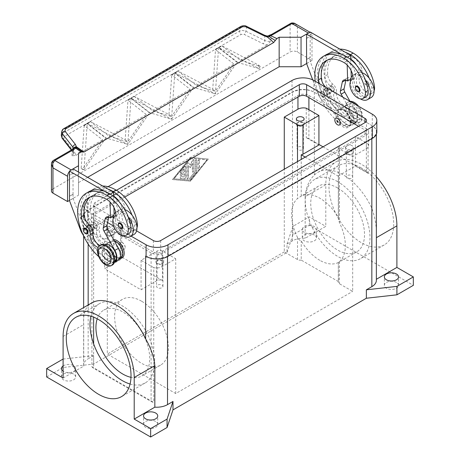 <?xml version="1.0" encoding="UTF-8"?>
<svg xmlns="http://www.w3.org/2000/svg" width="460" height="460" viewBox="0 0 460 460"><rect width="100%" height="100%" fill="white"/><g stroke="black" fill="none" stroke-linecap="round" stroke-linejoin="round"><path stroke-width="0.34" stroke-dasharray="2.3 1.72" d="M396.462 282.44A7.095 4.094 0 0 0 388.729 281.555A7.095 4.094 0 0 0 384.353 285.338A7.095 4.094 0 0 0 386.429 288.236A7.095 4.094 0 0 0 394.162 289.121A7.095 4.094 0 0 0 398.538 285.338A7.095 4.094 0 0 0 396.462 282.44M314.37 235.048A7.095 4.094 0 0 0 306.642 234.157A7.095 4.094 0 0 0 302.26 237.941A7.095 4.094 0 0 0 304.336 240.839A7.095 4.094 0 0 0 312.07 241.724A7.095 4.094 0 0 0 316.451 237.941A7.095 4.094 0 0 0 314.37 235.048M304.336 232.415A7.095 4.094 180 0 1 302.26 229.517A7.095 4.094 180 0 1 306.642 225.733A7.095 4.094 180 0 1 314.37 226.619A7.095 4.094 180 0 1 316.451 229.517A7.095 4.094 180 0 1 312.07 233.3A7.095 4.094 180 0 1 304.336 232.415M73.571 374.072A7.095 4.094 0 0 0 65.837 373.181A7.095 4.094 0 0 0 61.462 376.964A7.095 4.094 0 0 0 63.537 379.862A7.095 4.094 0 0 0 71.271 380.753A7.095 4.094 0 0 0 75.647 376.964A7.095 4.094 0 0 0 73.571 374.072M63.1 365.924A7.095 4.094 180 0 1 73.571 365.642A7.095 4.094 180 0 1 75.647 368.541A7.095 4.094 180 0 1 71.271 372.324A7.095 4.094 180 0 1 63.537 371.438A7.095 4.094 180 0 1 63.1 371.162M155.664 421.463A7.095 4.094 0 0 0 147.93 420.578A7.095 4.094 0 0 0 143.549 424.361A7.095 4.094 0 0 0 145.63 427.259A7.095 4.094 0 0 0 153.358 428.145A7.095 4.094 0 0 0 157.74 424.361A7.095 4.094 0 0 0 155.664 421.463M162.012 260.872A3.174 1.834 0 0 0 158.55 260.475A3.174 1.834 0 0 0 156.595 262.165A3.174 1.834 0 0 0 157.521 263.459A3.174 1.834 0 0 0 160.983 263.856A3.174 1.834 0 0 0 162.938 262.165A3.174 1.834 0 0 0 162.012 260.872M157.521 287.684A3.174 1.834 180 0 1 156.595 286.39A3.174 1.834 180 0 1 158.55 284.694A3.174 1.834 180 0 1 162.012 285.091A3.174 1.834 180 0 1 162.938 286.39A3.174 1.834 180 0 1 160.983 288.081A3.174 1.834 180 0 1 157.521 287.684M157.032 258.48A3.87 2.237 180 0 1 155.9 256.898A3.87 2.237 180 0 1 158.286 254.834A3.87 2.237 180 0 1 162.501 255.317A3.87 2.237 180 0 1 163.639 256.898A3.87 2.237 180 0 1 161.247 258.963A3.87 2.237 180 0 1 157.032 258.48M162.501 260.584A3.87 2.237 0 0 0 158.286 260.101A3.87 2.237 0 0 0 155.9 262.165A3.87 2.237 0 0 0 157.032 263.747A3.87 2.237 0 0 0 161.247 264.23A3.87 2.237 0 0 0 163.639 262.165A3.87 2.237 0 0 0 162.501 260.584M302.479 122.9A3.174 1.834 0 0 0 299.017 122.504A3.174 1.834 0 0 0 297.062 124.194A3.174 1.834 0 0 0 297.988 125.488A3.174 1.834 0 0 0 301.449 125.885A3.174 1.834 0 0 0 303.404 124.194A3.174 1.834 0 0 0 302.479 122.9M297.988 149.713A3.174 1.834 180 0 1 297.062 148.419A3.174 1.834 180 0 1 299.017 146.723A3.174 1.834 180 0 1 302.479 147.125A3.174 1.834 180 0 1 303.404 148.419A3.174 1.834 180 0 1 301.449 150.109A3.174 1.834 180 0 1 297.988 149.713M302.967 122.613A3.87 2.237 0 0 0 298.753 122.13A3.87 2.237 0 0 0 296.361 124.194A3.87 2.237 0 0 0 297.499 125.775A3.87 2.237 0 0 0 301.714 126.258A3.87 2.237 0 0 0 304.1 124.194A3.87 2.237 0 0 0 302.967 122.613M351.733 151.334A3.174 1.834 0 0 0 348.272 150.938A3.174 1.834 0 0 0 346.317 152.628A3.174 1.834 0 0 0 347.242 153.927A3.174 1.834 0 0 0 350.704 154.324A3.174 1.834 0 0 0 352.659 152.628A3.174 1.834 0 0 0 351.733 151.334M347.242 178.152A3.174 1.834 180 0 1 346.317 176.853A3.174 1.834 180 0 1 348.272 175.162A3.174 1.834 180 0 1 351.733 175.559A3.174 1.834 180 0 1 352.659 176.853A3.174 1.834 180 0 1 350.704 178.549A3.174 1.834 180 0 1 347.242 178.152M346.754 148.942A3.87 2.237 180 0 1 345.615 147.367A3.87 2.237 180 0 1 348.007 145.302A3.87 2.237 180 0 1 352.222 145.785A3.87 2.237 180 0 1 353.355 147.367A3.87 2.237 180 0 1 350.968 149.431A3.87 2.237 180 0 1 346.754 148.942M352.222 151.052A3.87 2.237 0 0 0 348.007 150.564A3.87 2.237 0 0 0 345.615 152.628A3.87 2.237 0 0 0 346.754 154.209A3.87 2.237 0 0 0 350.968 154.692A3.87 2.237 0 0 0 353.355 152.628A3.87 2.237 0 0 0 352.222 151.052M112.757 232.432A3.174 1.834 0 0 0 109.296 232.035A3.174 1.834 0 0 0 107.341 233.726A3.174 1.834 0 0 0 108.267 235.025A3.174 1.834 0 0 0 111.728 235.422A3.174 1.834 0 0 0 113.683 233.726A3.174 1.834 0 0 0 112.757 232.432M108.267 259.25A3.174 1.834 180 0 1 107.341 257.951A3.174 1.834 180 0 1 109.296 256.26A3.174 1.834 180 0 1 112.757 256.657A3.174 1.834 180 0 1 113.683 257.951A3.174 1.834 180 0 1 111.728 259.647A3.174 1.834 180 0 1 108.267 259.25M107.778 230.04A3.87 2.237 180 0 1 106.645 228.465A3.87 2.237 180 0 1 109.031 226.4A3.87 2.237 180 0 1 113.246 226.883A3.87 2.237 180 0 1 114.385 228.465A3.87 2.237 180 0 1 111.993 230.523A3.87 2.237 180 0 1 107.778 230.04M113.246 232.15A3.87 2.237 0 0 0 109.031 231.662A3.87 2.237 0 0 0 106.645 233.726A3.87 2.237 0 0 0 107.778 235.307A3.87 2.237 0 0 0 111.993 235.79A3.87 2.237 0 0 0 114.385 233.726A3.87 2.237 0 0 0 113.246 232.15M151.104 252.948L93.639 219.771A7.739 4.468 180 0 1 91.373 216.614A7.739 4.468 180 0 1 93.639 213.452L297.953 95.496A7.739 4.468 180 0 1 308.896 95.496L366.361 128.668A7.739 4.468 180 0 1 368.627 131.83A7.739 4.468 180 0 1 366.361 134.987L162.046 252.948A7.739 4.468 180 0 1 151.104 252.948L151.104 377.068A45.764 26.421 -120 0 0 151.104 342.677A45.764 26.421 -120 0 0 122.371 305.917A45.764 26.421 -120 0 0 99.486 303.652A45.764 26.421 -120 0 0 93.639 309.499A45.764 26.421 -120 0 0 90.942 316.233M141.525 301.179A38.025 21.953 -120 0 0 122.509 299.293A38.025 21.953 -120 0 0 116.685 329.762A38.025 21.953 -120 0 0 141.525 363.273A38.025 21.953 -120 0 0 160.54 365.159A38.025 21.953 -120 0 0 166.365 334.684A38.025 21.953 -120 0 0 141.525 301.179M97.204 318.809A38.025 21.953 60 0 1 103.81 310.086A38.025 21.953 60 0 1 122.826 311.972A38.025 21.953 60 0 1 147.671 345.483A38.025 21.953 60 0 1 141.841 375.952A38.025 21.953 60 0 1 130.985 377.315M361.347 167.946A45.764 26.421 -120 0 0 338.462 165.68A45.764 26.421 -120 0 0 331.447 202.354A45.764 26.421 -120 0 0 361.347 242.684A45.764 26.421 -120 0 0 384.226 244.95A45.764 26.421 -120 0 0 391.241 208.276A45.764 26.421 -120 0 0 361.347 167.946M337.628 181.637A45.764 26.421 -120 0 0 314.749 179.371A45.764 26.421 -120 0 0 307.728 216.045A45.764 26.421 -120 0 0 337.628 256.375A45.764 26.421 -120 0 0 360.513 258.641A45.764 26.421 -120 0 0 367.528 221.967A45.764 26.421 -120 0 0 337.628 181.637M337.628 187.956A38.025 21.953 -120 0 0 318.619 186.07A38.025 21.953 -120 0 0 312.788 216.545A38.025 21.953 -120 0 0 337.628 250.056A38.025 21.953 -120 0 0 356.644 251.936A38.025 21.953 -120 0 0 362.474 221.467A38.025 21.953 -120 0 0 337.628 187.956M319.844 260.325A38.025 21.953 60 0 1 301.237 240.942C299.586 240.356 298.344 239.165 297.499 237.377A38.025 21.953 60 0 1 297.499 198.53L301.237 196.115A38.025 21.953 60 0 1 319.844 198.225A38.025 21.953 60 0 1 338.451 217.603L338.318 218.678L339.451 222.755A38.025 21.953 60 0 1 339.451 261.596L338.451 262.43A38.025 21.953 60 0 1 319.844 260.325M109.601 245.841A9.027 5.215 60 0 1 115.983 242.155A9.027 5.215 60 0 1 122.371 253.213A9.027 5.215 60 0 1 115.983 256.898A9.027 5.215 60 0 1 109.601 245.841L109.601 244.789A10.321 5.957 60 0 1 113.597 239.579M350.399 122.613A10.321 5.957 -120 0 0 343.103 109.974A10.321 5.957 -120 0 0 335.806 114.189A10.321 5.957 -120 0 0 343.103 126.828A10.321 5.957 -120 0 0 350.399 122.613L350.399 121.561A9.027 5.215 -120 0 0 344.017 110.503A9.027 5.215 -120 0 0 337.628 114.189A9.027 5.215 -120 0 0 344.017 125.246A9.027 5.215 -120 0 0 350.399 121.561M100.786 244.898A11.609 6.704 -120 0 0 98.382 250.211A11.609 6.704 -120 0 0 103.448 261.895A11.609 6.704 -120 0 0 112.395 265.006M125.2 247.365A3.87 2.237 -120 0 0 123.51 243.472A3.87 2.237 -120 0 0 120.526 242.437A3.87 2.237 -120 0 0 119.726 244.208A3.87 2.237 -120 0 0 121.417 248.101A3.87 2.237 -120 0 0 124.395 249.136A3.87 2.237 -120 0 0 125.2 247.365M125.108 247.422A3.87 2.237 -120 0 0 123.418 243.524A3.87 2.237 -120 0 0 120.434 242.489A3.87 2.237 -120 0 0 119.634 244.26A3.87 2.237 -120 0 0 121.325 248.153A3.87 2.237 -120 0 0 124.303 249.193A3.87 2.237 -120 0 0 125.108 247.422M122.768 246.065A0.558 0.322 60 0 1 121.975 245.611A0.558 0.322 60 0 1 122.768 246.065M121.911 245.473A0.776 0.448 -120 0 0 122.463 246.416A0.776 0.448 -120 0 0 123.01 246.106A0.776 0.448 -120 0 0 122.463 245.157A0.776 0.448 -120 0 0 121.911 245.473M111.423 257.427A6.452 3.726 -120 0 0 108.612 250.936A6.452 3.726 -120 0 0 103.638 249.205A6.452 3.726 -120 0 0 102.304 252.16A6.452 3.726 -120 0 0 105.121 258.652A6.452 3.726 -120 0 0 110.09 260.377A6.452 3.726 -120 0 0 111.423 257.427M102.028 252.316A6.452 3.726 60 0 1 103.368 249.366A6.452 3.726 60 0 1 108.336 251.091A6.452 3.726 60 0 1 111.153 257.583A6.452 3.726 60 0 1 109.813 260.538A6.452 3.726 60 0 1 104.845 258.808A6.452 3.726 60 0 1 102.028 252.316M115.661 212.313A14.191 8.194 60 0 1 116.19 211.962A14.191 8.194 60 0 1 118.49 211.301A6.452 3.726 60 0 1 117.432 214.998A10.965 6.331 -120 0 0 115.609 221.087A10.965 6.331 -120 0 0 120.83 231.328A10.965 6.331 -120 0 0 128.766 233.743M98.831 256.749A41.279 23.834 -120 0 0 106.864 262.689A9.677 5.583 -120 0 0 111.699 263.172A9.677 5.583 -120 0 0 112.228 262.792A9.677 5.583 -120 0 0 111.412 251.516A9.677 5.583 -120 0 0 102.028 246.416A9.677 5.583 -120 0 0 101.499 246.79A9.027 5.215 60 0 1 101.01 247.146A9.027 5.215 60 0 1 98.129 247.394M114.419 262.321A10.321 5.957 60 0 1 106.996 259.584L106.674 259.256A41.279 23.834 -120 0 0 109.601 261.113A9.677 5.583 -120 0 0 114.436 261.59A9.677 5.583 -120 0 0 114.638 261.464M119.318 201.986A12.897 7.446 60 0 1 122.026 208.552A6.452 3.726 60 0 1 122.141 209.196A6.452 3.726 60 0 1 121.078 212.888A10.965 6.331 -120 0 0 119.255 218.983A10.965 6.331 -120 0 0 124.482 229.224A10.965 6.331 -120 0 0 132.411 231.639A10.965 6.331 -120 0 0 134.607 225.302A30.509 17.618 -120 0 0 132.043 215.125M114.344 240.908A9.677 5.583 -120 0 0 111.147 241.149A9.677 5.583 -120 0 0 110.624 241.529A9.027 5.215 60 0 1 110.13 241.88A9.027 5.215 60 0 1 102.689 238.924A9.027 5.215 60 0 1 99.32 229.195A6.452 3.726 -120 0 0 95.686 221.053A9.027 5.215 60 0 1 90.534 211.439A36.116 20.855 60 0 1 97.928 192.441A36.116 20.855 60 0 1 115.983 194.229A12.897 7.446 60 0 1 124.763 206.971A6.452 3.726 60 0 1 123.815 211.312A10.965 6.331 -120 0 0 121.992 217.402A10.965 6.331 -120 0 0 127.219 227.642A10.965 6.331 -120 0 0 135.148 230.058A10.965 6.331 -120 0 0 136.965 227.803M108.111 189.158A41.279 23.834 -120 0 0 92.609 189.554A41.279 23.834 -120 0 0 96.071 242.633A41.279 23.834 -120 0 0 110.325 257.146A41.279 23.834 -120 0 0 113.246 259.003A9.677 5.583 -120 0 0 118.088 259.486A9.677 5.583 -120 0 0 118.611 259.106A9.677 5.583 -120 0 0 117.8 247.831A9.677 5.583 -120 0 0 108.41 242.725A9.677 5.583 -120 0 0 107.887 243.104A9.027 5.215 60 0 1 107.393 243.461A9.027 5.215 60 0 1 99.952 240.499A9.027 5.215 60 0 1 96.583 230.776A6.452 3.726 -120 0 0 92.949 222.628A9.027 5.215 60 0 1 87.797 213.014A36.116 20.855 60 0 1 95.191 194.022A36.116 20.855 60 0 1 113.246 195.81A12.897 7.446 60 0 1 113.574 196.006M102.712 186.041A41.279 23.834 -120 0 0 95.346 187.973A41.279 23.834 -120 0 0 89.021 221.053A41.279 23.834 -120 0 0 115.983 257.427A9.677 5.583 -120 0 0 120.825 257.905M134.027 234.427A14.191 8.194 -120 0 1 123.09 230.627A14.191 8.194 -120 0 1 116.897 216.349A14.191 8.194 -120 0 1 119.836 209.852A14.191 8.194 -120 0 1 122.141 209.196A14.191 8.194 60 0 1 124.712 209.564M128.392 217.229A14.191 8.194 -120 0 0 118.49 211.301A6.452 3.726 60 0 0 118.381 210.657A12.897 7.446 60 0 0 109.923 198.111L110.038 201.992M131.945 221.881A3.226 1.863 -120 0 0 129.668 217.931A3.226 1.863 -120 0 0 128.052 217.77A3.226 1.863 -120 0 0 127.558 220.351A3.226 1.863 -120 0 0 129.668 223.198A3.226 1.863 -120 0 0 131.278 223.353A3.226 1.863 -120 0 0 131.945 221.881M122.159 228.62A3.226 1.863 60 0 1 120.549 228.459A3.226 1.863 60 0 1 118.438 225.618A3.226 1.863 60 0 1 118.933 223.037M97.106 227.039A3.226 1.863 -120 0 0 94.823 223.088A3.226 1.863 -120 0 0 93.213 222.933A3.226 1.863 -120 0 0 92.719 225.515A3.226 1.863 -120 0 0 94.823 228.355A3.226 1.863 -120 0 0 96.439 228.516A3.226 1.863 -120 0 0 97.106 227.039M87.314 233.783A3.226 1.863 60 0 1 85.704 233.623A3.226 1.863 60 0 1 83.593 230.782A3.226 1.863 60 0 1 84.088 228.194M350.072 101.361A11.609 6.704 -120 0 0 348.519 101.867A11.609 6.704 -120 0 0 346.11 107.186A11.609 6.704 -120 0 0 351.181 118.87A11.609 6.704 -120 0 0 360.128 121.98A11.609 6.704 -120 0 0 362.532 116.662A11.609 6.704 -120 0 0 358.57 106.266M349.031 107.605A9.027 5.215 -120 0 0 355.419 118.663A9.027 5.215 -120 0 0 361.801 114.977A9.027 5.215 -120 0 0 355.419 103.92A9.027 5.215 -120 0 0 349.031 107.605M351.308 102.074A11.609 6.704 -120 0 0 347.605 102.396A11.609 6.704 -120 0 0 345.201 107.709A11.609 6.704 -120 0 0 350.267 119.393A11.609 6.704 -120 0 0 359.214 122.504A11.609 6.704 -120 0 0 361.617 117.191A11.609 6.704 -120 0 0 355.511 104.501M339.52 124.936A3.87 2.237 60 0 1 336.553 123.843A3.87 2.237 60 0 1 334.891 119.979A3.87 2.237 60 0 1 335.65 118.237M357.696 115.241A6.452 3.726 60 0 1 356.362 118.191A6.452 3.726 60 0 1 351.388 116.466A6.452 3.726 60 0 1 348.577 109.974A6.452 3.726 60 0 1 349.91 107.025A6.452 3.726 60 0 1 354.878 108.75A6.452 3.726 60 0 1 357.696 115.241M348.847 109.819A6.452 3.726 -120 0 0 351.664 116.305A6.452 3.726 -120 0 0 356.632 118.036A6.452 3.726 -120 0 0 357.972 115.086A6.452 3.726 -120 0 0 355.154 108.594A6.452 3.726 -120 0 0 350.186 106.864A6.452 3.726 -120 0 0 348.847 109.819M339.865 49.122A41.279 23.834 -120 0 0 332.499 51.054A41.279 23.834 -120 0 0 326.169 84.134A41.279 23.834 -120 0 0 353.136 120.508A9.677 5.583 -120 0 0 357.972 120.986A9.677 5.583 -120 0 0 358.501 120.606A9.677 5.583 -120 0 0 357.684 109.336A9.677 5.583 -120 0 0 348.3 104.23A9.677 5.583 -120 0 0 347.772 104.61A9.027 5.215 60 0 1 347.283 104.96A9.027 5.215 60 0 1 339.836 102.005A9.027 5.215 60 0 1 336.473 92.282A6.452 3.726 -120 0 0 332.839 84.134A9.027 5.215 60 0 1 327.681 74.52A36.116 20.855 60 0 1 335.075 55.528A36.116 20.855 60 0 1 353.136 57.316A12.897 7.446 60 0 1 361.916 70.052A6.452 3.726 60 0 1 360.968 74.393A10.965 6.331 -120 0 0 359.145 80.488A10.965 6.331 -120 0 0 364.366 90.723A10.965 6.331 -120 0 0 372.301 93.138A10.965 6.331 -120 0 0 374.112 90.884M371.174 97.514A14.191 8.194 60 0 1 360.243 93.713A14.191 8.194 60 0 1 354.05 79.43A14.191 8.194 60 0 1 356.989 72.939A14.191 8.194 60 0 1 359.289 72.277A6.452 3.726 60 0 1 358.231 75.975A10.965 6.331 -120 0 0 356.408 82.064A10.965 6.331 -120 0 0 361.635 92.305A10.965 6.331 -120 0 0 369.564 94.72A10.965 6.331 -120 0 0 371.755 88.383A30.509 17.618 -120 0 0 369.19 78.206M349.985 101.309L355.655 111.372A10.321 5.957 60 0 1 355.563 123.125A10.321 5.957 60 0 1 347.794 120.554L347.472 120.227A41.279 23.834 -120 0 0 350.399 122.09A9.677 5.583 -120 0 0 355.235 122.567A9.677 5.583 -120 0 0 355.764 122.187A9.677 5.583 -120 0 0 354.947 110.917A9.677 5.583 -120 0 0 345.563 105.811A9.677 5.583 -120 0 0 345.034 106.191A9.027 5.215 60 0 1 344.546 106.542A9.027 5.215 60 0 1 337.099 103.586A9.027 5.215 60 0 1 333.736 93.857A6.452 3.726 -120 0 0 330.102 85.715A9.027 5.215 60 0 1 324.944 76.101A36.116 20.855 60 0 1 332.339 57.103A36.116 20.855 60 0 1 350.399 58.891A12.897 7.446 60 0 1 350.721 59.087M365.545 80.31A14.191 8.194 -120 0 0 355.643 74.388A6.452 3.726 60 0 1 354.579 78.079A10.965 6.331 -120 0 0 352.757 84.174A10.965 6.331 -120 0 0 357.983 94.409A10.965 6.331 -120 0 0 365.913 96.824M312.691 79.85L317.601 92.966A12.897 7.446 -120 0 0 322.334 100.452L343.827 122.337A41.279 23.834 -120 0 0 346.754 124.194A9.677 5.583 -120 0 0 351.589 124.671A9.677 5.583 -120 0 0 352.113 124.292A9.677 5.583 -120 0 0 351.302 113.022A9.677 5.583 -120 0 0 341.912 107.916A9.677 5.583 -120 0 0 341.389 108.295A9.027 5.215 60 0 1 340.894 108.646A9.027 5.215 60 0 1 333.454 105.691A9.027 5.215 60 0 1 330.084 95.968A6.452 3.726 -120 0 0 326.45 87.82A9.027 5.215 60 0 1 326.082 87.509M315.261 81.265A41.279 23.834 -120 0 0 344.017 125.775A9.677 5.583 -120 0 0 348.853 126.253A9.677 5.583 -120 0 0 349.376 125.873A9.677 5.583 -120 0 0 348.565 114.603A9.677 5.583 -120 0 0 339.175 109.497A9.677 5.583 -120 0 0 338.652 109.877A9.027 5.215 60 0 1 338.157 110.227A9.027 5.215 60 0 1 330.717 107.272A9.027 5.215 60 0 1 327.347 97.543A6.452 3.726 -120 0 0 323.714 89.401A9.027 5.215 60 0 1 319.55 83.737M350.399 81.673A14.191 8.194 -120 0 0 360.318 98.848M359.306 91.701A3.226 1.863 60 0 1 357.696 91.546A3.226 1.863 60 0 1 355.591 88.699A3.226 1.863 60 0 1 356.086 86.118M366.815 81.012A3.226 1.863 -120 0 0 365.205 80.851A3.226 1.863 -120 0 0 364.711 83.438A3.226 1.863 -120 0 0 366.815 86.279A3.226 1.863 -120 0 0 368.431 86.44A3.226 1.863 -120 0 0 369.098 84.962A3.226 1.863 -120 0 0 366.815 81.012M322.851 96.703A3.226 1.863 60 0 1 320.747 93.863A3.226 1.863 60 0 1 321.241 91.281A3.226 1.863 60 0 1 322.851 91.436A3.226 1.863 60 0 1 325.134 95.387A3.226 1.863 60 0 1 324.467 96.864A3.226 1.863 60 0 1 322.851 96.703M331.976 86.175A3.226 1.863 -120 0 0 330.36 86.014A3.226 1.863 -120 0 0 329.866 88.596A3.226 1.863 -120 0 0 331.976 91.436A3.226 1.863 -120 0 0 333.586 91.597A3.226 1.863 -120 0 0 334.253 90.12A3.226 1.863 -120 0 0 331.976 86.175M267.162 36.07L266.972 37.133L268.042 37.133L269.393 36.265A2.582 0.828 76.2 0 1 269.79 35.133M266.972 37.133L246.652 27.347L243.426 26.559L240.459 27.209L63.261 129.513A2.582 1.489 60 0 1 63.721 128.708M61.266 135.395L62.796 133.199L239.654 31.09L242.621 30.44L245.847 31.228L264.787 40.583L268.042 41.555L271.015 40.934L267.243 44.884L263.183 43.763L244.237 34.408L241.138 34.385L64.279 136.493L63.848 138.558L74.784 152.536A2.582 1.547 -38 0 1 73.341 152.467A2.582 1.547 -38 0 1 73.077 152.237A2.582 1.547 -38 0 1 73.071 152.231A2.582 1.547 -38 0 1 72.87 151.386L71.668 149.856M73.508 148.54L73.514 149.442L73.146 149.569A5.158 2.978 180 0 1 72.047 150.506L52.957 161.529L51.451 164.117M53.492 160.35A2.582 1.489 60 0 0 52.957 161.529L52.957 188.91A5.158 2.978 0 0 0 51.445 191.021M264.661 35.294A2.582 0.788 -63.7 0 1 264.787 36.305L264.787 40.583A2.582 0.788 -63.7 0 1 264.172 42.291A2.582 0.788 -63.7 0 1 263.183 43.763M61.772 131.434L63.261 129.513L62.796 133.199A2.582 1.489 -120 0 0 63.1 134.947A2.582 1.489 -120 0 0 64.279 136.493M240.965 26.375A2.582 1.489 -120 0 0 240.459 27.209L239.654 31.09A2.582 1.489 -120 0 0 239.959 32.838A2.582 1.489 -120 0 0 241.138 34.385M74.784 152.536L75.82 155.399L72.047 155.808L73.514 153.864L72.87 151.386L72.87 149.143M309.954 32.217L310.931 32.781A5.158 2.978 -60 0 1 312.001 35.144L293.756 24.357L290.111 24.61L271.015 35.633A5.158 2.978 180 0 1 269.393 36.265L268.703 35.702M309.16 32.677A5.158 2.978 -60 0 1 310.931 32.781M306.619 63.526L312.001 60.421L297.407 51.997A5.158 2.978 0 0 0 293.756 51.123A5.158 2.978 0 0 0 290.111 51.997L290.111 24.61A2.582 1.489 -120 0 1 290.645 23.431M185.719 166.623L185.719 177.554A0.966 0.558 -60 0 1 184.69 178.831L180.584 178.468A0.966 0.558 -60 0 1 180.446 178.422A0.966 0.558 -60 0 1 180.383 177.416A0.966 0.558 -60 0 1 181.269 176.703L184.351 176.979L184.351 173.667L180.929 175.645A0.966 0.558 -60 0 1 180.446 175.691A0.966 0.558 -60 0 1 180.297 174.915A0.966 0.558 -60 0 1 180.929 174.064L184.351 172.086L184.351 168.78L181.269 172.609A0.966 0.558 -60 0 1 180.446 172.96A0.966 0.558 -60 0 1 180.584 171.632L184.69 166.531A0.966 0.558 -60 0 1 185.518 166.181A0.966 0.558 -60 0 1 185.719 166.623L185.535 166.514A0.966 0.558 120 0 0 185.334 166.071A0.966 0.558 120 0 0 184.506 166.422L180.406 171.528A0.966 0.558 120 0 0 180.262 172.851A0.966 0.558 120 0 0 181.085 172.5L184.167 168.676L184.167 171.982L180.745 173.96A0.966 0.558 120 0 0 180.113 174.811A0.966 0.558 120 0 0 180.262 175.588A0.966 0.558 120 0 0 180.745 175.536L184.167 173.564L184.167 176.87L181.085 176.6A0.966 0.558 120 0 0 180.205 177.313A0.966 0.558 120 0 0 180.262 178.319A0.966 0.558 120 0 0 180.406 178.365L184.506 178.727A0.966 0.558 120 0 0 185.535 177.451L185.535 166.514M199.352 160.454A0.966 0.558 120 0 0 199.151 160.011A0.966 0.558 120 0 0 198.409 160.27A0.966 0.558 120 0 0 197.984 161.242L197.984 168.348A0.966 0.558 120 0 0 198.185 168.791A0.966 0.558 120 0 0 198.933 168.532A0.966 0.558 120 0 0 199.352 167.561L199.352 160.454L199.536 167.664A0.966 0.558 -60 0 1 199.111 168.636A0.966 0.558 -60 0 1 198.369 168.895A0.966 0.558 -60 0 1 198.168 168.452L198.168 161.345A0.966 0.558 -60 0 1 198.588 160.373A0.966 0.558 -60 0 1 199.335 160.114A0.966 0.558 -60 0 1 199.536 160.557M206.925 159.844L190.503 180.262L174.087 178.802L190.503 158.389L206.925 159.844L190.503 180.262M190.325 180.153L174.087 178.802M173.903 178.698L190.503 158.389M190.325 158.28L206.741 159.741M208.294 159.056L190.503 181.171L172.718 179.595L190.503 157.475L208.294 159.056L190.325 157.372L172.534 179.486L190.325 181.067L208.11 158.947M196.799 160.316L196.799 171.068A0.966 0.558 -60 0 1 196.454 171.948L190.848 178.923A0.966 0.558 -60 0 1 190.02 179.273A0.966 0.558 -60 0 1 190.164 177.951L195.431 171.402L195.431 161.103A0.966 0.558 -60 0 1 195.851 160.132A0.966 0.558 -60 0 1 196.598 159.873A0.966 0.558 -60 0 1 196.799 160.316L196.615 160.206A0.966 0.558 120 0 0 196.414 159.764A0.966 0.558 120 0 0 195.672 160.028A0.966 0.558 120 0 0 195.247 161L195.247 171.292L189.98 177.847A0.966 0.558 120 0 0 189.842 179.17A0.966 0.558 120 0 0 190.664 178.819L196.276 171.844A0.966 0.558 120 0 0 196.615 170.959L196.615 160.206M190.503 167.745L188.45 165.657L188.45 177.802A0.966 0.558 -60 0 1 188.031 178.773A0.966 0.558 -60 0 1 187.283 179.032A0.966 0.558 -60 0 1 187.082 178.589L187.082 164.007A0.966 0.558 -60 0 1 187.507 163.036A0.966 0.558 -60 0 1 188.255 162.777A0.966 0.558 -60 0 1 188.324 162.828L190.503 165.048L192.688 160.31A0.966 0.558 -60 0 1 193.723 159.614A0.966 0.558 -60 0 1 193.924 160.057L193.924 170.901A0.966 0.558 -60 0 1 193.505 171.873A0.966 0.558 -60 0 1 192.757 172.138A0.966 0.558 -60 0 1 192.556 171.695L192.556 163.288L190.325 167.641L192.378 163.179L192.378 171.586A0.966 0.558 120 0 0 192.573 172.028A0.966 0.558 120 0 0 193.321 171.77A0.966 0.558 120 0 0 193.74 170.798L193.74 159.953A0.966 0.558 120 0 0 193.545 159.511A0.966 0.558 120 0 0 192.504 160.206L190.325 164.945L188.14 162.725A0.966 0.558 120 0 0 188.071 162.673A0.966 0.558 120 0 0 187.323 162.932A0.966 0.558 120 0 0 186.904 163.904L186.904 178.486A0.966 0.558 120 0 0 187.105 178.928A0.966 0.558 120 0 0 187.847 178.67A0.966 0.558 120 0 0 188.272 177.692L188.272 165.554L190.325 167.641M46.667 376.964L63.083 367.488L93.639 364.067L287.005 252.425L287.005 244.001L292.479 240.839A15.479 8.935 180 0 1 305.164 238.28L325.789 226.366L325.789 184.788L305.164 196.696L305.164 238.28M93.639 364.067L93.639 355.637L88.165 358.8L88.165 210.295L292.479 92.334A15.479 8.935 180 0 1 314.37 92.334L371.835 125.511A15.479 8.935 180 0 1 376.366 131.83A15.479 8.935 180 0 1 371.835 138.149L167.52 256.111A15.479 8.935 180 0 1 145.694 256.145M294.935 23.552L297.407 26.72L297.407 51.997M73.543 148.804L73.514 149.442L73.543 148.804A2.582 1.886 -6.4 0 1 73.6 148.43M73.445 148.62A2.582 1.938 -143.5 0 0 73.146 149.569A2.582 2.444 97.1 0 1 75.837 147.597C73.824 148.327 73.059 148.821 73.56 149.097L73.56 153.375L71.352 150.035M82.397 151.903L79.051 149.483M87.618 177.33L78.499 182.591L78.499 153.105M127.753 144.498L131.008 98.463L130.732 98.245L127.69 99.998L127.972 100.217L125.166 139.828L90.332 121.566L87.291 123.32L127.753 144.498L149.471 112.878L130.732 98.239L127.69 99.998L146.435 114.632L127.753 141.847L109.072 136.2L90.327 121.566L87.291 123.32L106.03 137.96L127.84 144.388M87.567 123.539L90.609 121.785M127.972 100.217L131.008 98.463M131.353 98.262L171.511 119.232L174.794 73.186L174.512 72.968L171.471 74.721L171.752 74.94L168.946 114.551L134.113 96.29L131.071 98.043L131.353 98.262L134.389 96.508M171.752 74.94L174.794 73.186M215.314 93.943L218.575 47.909L218.293 47.69L215.251 49.444L215.533 49.663L212.727 89.274L177.893 71.012L174.852 72.766L215.314 93.943L237.038 62.324L259.147 68.58L258.537 65.05L221.674 45.736L218.632 47.489L218.914 47.708L259.095 68.666M175.133 72.985L178.175 71.231M215.533 49.663L218.575 47.909M218.914 47.708L221.956 45.954M84.186 125.494L81.155 168.326L83.973 169.774L87.227 123.74L86.951 123.521L83.91 125.275L84.186 125.494L87.227 123.74M81.155 168.326L82.449 169.337L83.973 169.774M84.059 169.665L105.691 138.155L86.951 123.516L83.91 125.275L102.649 139.909L82.449 169.337M125.166 139.828L127.753 141.847M259.147 68.58L260.193 66.343L240.413 60.369L221.674 45.736L218.632 47.489L237.377 62.129M168.946 114.551L171.534 116.57L152.852 110.923L134.113 96.29L131.071 98.043L149.81 112.683L171.442 119.215M171.626 119.111L193.252 87.601L174.512 72.962L171.471 74.721L190.216 89.355L171.534 116.57M212.727 89.274L215.314 91.293L196.633 85.646L177.893 71.012L174.852 72.766L193.591 87.406L215.406 93.834M237.038 62.324L218.293 47.685L215.251 49.444L233.996 64.078L215.314 91.293M109.072 136.2L146.435 114.632M52.957 188.91L290.111 51.997M75.82 155.399L102.649 139.909M105.691 138.155L106.03 137.96M149.471 112.878L149.81 112.683M193.252 87.601L193.591 87.406M240.413 60.369L267.243 44.884M152.852 110.923L190.216 89.355M196.633 85.646L233.996 64.078M258.537 65.05L260.193 66.343M78.499 182.591L78.499 195.23L69.466 200.445M69.466 171.459A5.158 2.978 -60 0 1 70.391 170.528M78.499 195.23L78.499 172.063M69.374 196.288L73.025 194.177L73.025 173.115L69.466 175.168M73.117 168.952L73.025 173.115M73.025 194.177L73.117 198.444L84.099 227.78A12.897 7.446 -120 0 0 88.832 235.261L110.647 257.473A10.321 5.957 -120 0 0 118.41 260.044M73.117 173.167L69.466 175.271M306.619 38.249L310.264 36.248L310.264 32.039M306.619 38.358L310.264 36.248M347.191 65.073L346.961 57.437L341.613 54.349M326.111 54.746A41.279 23.834 -120 0 0 329.573 107.824A41.279 23.834 -120 0 0 343.827 122.337L344.149 122.665A10.321 5.957 -120 0 0 351.911 125.229A10.321 5.957 -120 0 0 352.003 113.482L342.821 97.175M327.376 60.093A36.116 20.855 60 0 1 328.693 59.213A36.116 20.855 60 0 1 346.754 61.002A12.897 7.446 60 0 1 347.076 61.191A12.897 7.446 60 0 1 355.528 73.744A6.452 3.726 60 0 1 355.643 74.388A14.191 8.194 -120 0 0 353.337 75.043A14.191 8.194 -120 0 0 352.808 75.4M350.733 59.518L351.06 70.495M351.267 77.332L351.313 78.907L350.399 78.378A6.452 3.726 -120 0 0 347.173 78.056A6.452 3.726 -120 0 0 345.943 79.954L345.914 80.092M310.172 36.196L310.172 57.264L306.527 59.369M345.259 52.239A41.279 23.834 -120 0 0 329.762 52.636A41.279 23.834 -120 0 0 333.224 105.719L325.985 98.348A12.897 7.446 60 0 1 321.252 90.861L310.264 61.525L310.172 57.264M347.472 120.227L333.224 105.719A41.279 23.834 -120 0 0 347.472 120.227M306.619 63.635L310.264 61.525M306.619 59.42L310.264 57.316M346.961 57.437L347.409 57.178M350.606 79.31L351.313 78.907M356.471 65.067A12.897 7.446 60 0 1 359.179 71.633A6.452 3.726 60 0 1 359.289 72.277A14.191 8.194 60 0 1 361.865 72.645M318.929 144.998L306.256 137.678A7.739 4.468 180 0 1 308.896 138.678L318.929 144.469M323.035 146.838L366.361 171.85A7.739 4.468 180 0 1 368.092 173.38L355.419 166.06L339.451 175.277A3.87 2.237 0 0 0 338.451 176.278L338.451 217.603M88.964 191.659A41.279 23.834 -120 0 0 92.425 244.743L85.186 237.371A12.897 7.446 60 0 1 83.139 234.916M90.223 197.006A36.116 20.855 60 0 1 91.54 196.127A36.116 20.855 60 0 1 109.601 197.915A12.897 7.446 60 0 1 109.923 198.111L109.813 194.356L104.46 191.262M104.972 244.726A9.677 5.583 -120 0 0 104.765 244.835A9.677 5.583 -120 0 0 104.236 245.214A9.027 5.215 60 0 1 103.747 245.565A9.027 5.215 60 0 1 99.843 245.439M92.425 244.743L106.674 259.256A41.279 23.834 -120 0 1 92.425 244.743M73.117 198.444L69.466 200.548M73.117 194.229L69.466 196.339M110.256 194.097L109.813 194.356M108.761 217.011L108.79 216.873A6.452 3.726 60 0 1 110.026 214.975A6.452 3.726 60 0 1 113.246 215.297L114.16 215.82L113.459 216.229M114.16 215.82L114.114 214.251M113.913 207.414L113.585 196.431M123.165 235.767A14.191 8.194 60 0 1 113.252 218.586M119.939 258.416A10.321 5.957 60 0 1 116.897 257.427A10.321 5.957 60 0 1 109.601 244.789M356.644 251.936L338.318 262.516L338.451 281.601L301.237 260.113L301.237 240.942M93.639 219.771L93.639 317.164M130.082 384.031A45.764 26.421 -120 0 0 145.251 382.921A45.764 26.421 -120 0 0 151.104 377.068L151.104 401.453A7.739 4.468 0 0 0 153.743 402.454L91.908 366.752L91.908 231.938L104.581 239.257L104.581 268.749L120.549 259.532A3.87 2.237 0 0 0 121.681 257.951A3.87 2.237 0 0 0 120.549 256.375L162.501 280.594A3.87 2.237 0 0 0 157.032 280.594L141.07 289.811L104.581 268.749M301.237 260.113A3.87 2.237 180 0 1 297.499 259.532L284.268 251.896L284.268 169.217M301.237 196.115L301.237 159.424M338.451 176.278L305.25 157.107M368.092 173.38L368.092 143.888L355.419 136.568L339.451 145.785A3.87 2.237 0 0 0 338.318 147.367A3.87 2.237 0 0 0 339.451 148.942L352.682 156.578L352.682 291.393L339.451 283.757A3.87 2.237 180 0 1 338.318 282.175A3.87 2.237 180 0 1 338.451 281.601M91.908 366.752A7.739 4.468 0 0 0 93.639 368.276L151.104 401.453M376.366 279.277L376.268 237.751C376.93 228.401 375.452 218.569 371.835 208.253A50.284 29.032 -120 0 0 317.964 172.299A50.284 29.032 -120 0 0 314.37 175.076C309.034 180.222 305.963 187.427 305.164 196.696M376.366 176.778A50.284 29.032 -120 0 0 336.202 161.77A50.284 29.032 -120 0 0 325.789 184.788M287.005 252.425L292.934 234.784L309.356 225.302L413.333 285.338M376.268 279.335A15.479 8.935 180 0 1 376.366 280.335M287.005 244.001L292.934 226.36L309.356 216.878L325.789 226.366M63.1 378.028L83.731 366.12L83.731 324.541C83.07 316.112 84.548 309.827 88.165 305.676A50.284 29.032 60 0 1 91.758 302.898M376.826 132.095A15.479 8.935 0 0 0 372.289 125.775L313.916 92.069A15.479 8.935 0 0 0 292.025 92.069L87.71 210.03A15.479 8.935 0 0 0 83.174 216.349A15.479 8.935 0 0 0 87.71 222.669L88.165 222.933A15.479 8.935 180 0 1 83.634 216.614A15.479 8.935 180 0 1 88.165 210.295M83.731 366.12A15.479 8.935 180 0 1 83.634 365.119A15.479 8.935 180 0 1 88.165 358.8M306.256 108.186L306.256 137.678M153.743 267.639L141.07 260.32L157.032 251.108A3.87 2.237 180 0 1 162.501 251.108L175.731 258.744L162.046 266.639A7.739 4.468 180 0 1 153.743 267.639L153.743 402.454M141.07 260.32L141.07 289.811M104.581 239.257L120.549 230.04A3.87 2.237 0 0 0 121.681 228.465A3.87 2.237 0 0 0 120.549 226.883L107.318 219.248L107.318 354.062L175.731 393.553L352.682 291.393M284.268 251.896L107.318 354.062M368.092 143.888A7.739 4.468 180 0 1 368.627 145.521A7.739 4.468 180 0 1 366.361 148.683L352.682 156.578M355.419 136.568L355.419 166.06M175.731 393.553L175.731 258.744M91.908 231.938A7.739 4.468 180 0 1 91.373 230.305A7.739 4.468 180 0 1 93.639 227.148L107.318 219.248M63.1 359.059L93.639 355.637M63.083 367.488L63.083 359.065M292.934 234.784L292.934 226.36M309.356 225.302L309.356 216.878M312.001 60.421L312.001 35.144M118.272 200.813L95.007 214.245A5.158 2.978 0 0 0 93.495 216.349A5.158 2.978 0 0 0 95.007 218.454L153.381 252.16A5.158 2.978 0 0 0 160.678 252.16L364.993 134.199A5.158 2.978 0 0 0 366.505 132.095A5.158 2.978 0 0 0 364.993 129.984L358.61 126.299M124.654 197.127L118.456 200.704M112.338 216.878L95.007 206.873A5.158 2.978 180 0 1 93.495 204.763A5.158 2.978 180 0 1 95.007 202.659L116.437 190.285M136.585 230.874L113.292 217.425M107.594 222.565L87.71 211.083A15.479 8.935 180 0 1 83.174 204.763A15.479 8.935 180 0 1 87.71 198.444L108.042 186.702M131.088 236.13L113.706 226.09M323.311 91.178A3.226 1.863 60 0 1 323.978 89.7A3.226 1.863 60 0 1 326.462 90.562A3.226 1.863 60 0 1 327.871 93.811A3.226 1.863 60 0 1 327.204 95.283A3.226 1.863 60 0 1 324.72 94.421A3.226 1.863 60 0 1 323.311 91.178M331.516 91.701A3.226 1.863 -120 0 0 330.113 88.458A3.226 1.863 -120 0 0 327.623 87.596A3.226 1.863 -120 0 0 326.957 89.067A3.226 1.863 -120 0 0 328.365 92.316A3.226 1.863 -120 0 0 330.849 93.179A3.226 1.863 -120 0 0 331.516 91.701M327.411 93.547A2.582 1.489 60 0 1 326.882 94.725A2.582 1.489 60 0 1 324.892 94.035A2.582 1.489 60 0 1 323.765 91.436A2.582 1.489 60 0 1 324.3 90.258A2.582 1.489 60 0 1 326.289 90.948A2.582 1.489 60 0 1 327.411 93.547M327.411 89.332A2.582 1.489 -120 0 0 328.538 91.931A2.582 1.489 -120 0 0 330.527 92.621A2.582 1.489 -120 0 0 331.062 91.436A2.582 1.489 -120 0 0 329.935 88.843A2.582 1.489 -120 0 0 327.945 88.153A2.582 1.489 -120 0 0 327.411 89.332M89.809 225.986A3.226 1.863 -120 0 0 91.218 229.23A3.226 1.863 -120 0 0 93.702 230.098A3.226 1.863 -120 0 0 94.369 228.62A3.226 1.863 -120 0 0 92.96 225.377A3.226 1.863 -120 0 0 90.476 224.509A3.226 1.863 -120 0 0 89.809 225.986M90.718 230.724A3.226 1.863 60 0 1 90.051 232.202A3.226 1.863 60 0 1 87.567 231.34A3.226 1.863 60 0 1 86.158 228.091A3.226 1.863 60 0 1 86.825 226.619A3.226 1.863 60 0 1 89.315 227.481A3.226 1.863 60 0 1 90.718 230.724M90.263 226.251A2.582 1.489 60 0 1 90.798 225.066A2.582 1.489 60 0 1 92.788 225.762A2.582 1.489 60 0 1 93.909 228.355A2.582 1.489 60 0 1 93.38 229.534A2.582 1.489 60 0 1 91.39 228.844A2.582 1.489 60 0 1 90.263 226.251M90.263 230.46A2.582 1.489 -120 0 0 89.136 227.867A2.582 1.489 -120 0 0 87.147 227.177A2.582 1.489 -120 0 0 86.612 228.355A2.582 1.489 -120 0 0 87.739 230.954A2.582 1.489 -120 0 0 89.729 231.644A2.582 1.489 -120 0 0 90.263 230.46M114.695 216.574L117.432 214.998M106.864 262.689L109.601 261.113M121.078 212.888L123.815 211.312M113.246 259.003L115.983 257.427M130.03 222.565A2.708 1.564 -120 0 0 131.945 221.455A2.708 1.564 -120 0 0 130.03 218.138A2.708 1.564 -120 0 0 128.116 219.248A2.708 1.564 -120 0 0 130.03 222.565M95.191 227.723A2.708 1.564 -120 0 0 97.106 226.619A2.708 1.564 -120 0 0 95.191 223.301A2.708 1.564 -120 0 0 93.271 224.405A2.708 1.564 -120 0 0 95.191 227.723M373.652 87.285L371.755 88.383M347.772 104.61L345.034 106.191M341.389 108.295L338.652 109.877M367.183 81.224A2.708 1.564 -120 0 0 365.269 82.328A2.708 1.564 -120 0 0 367.183 85.646A2.708 1.564 -120 0 0 369.098 84.542A2.708 1.564 -120 0 0 367.183 81.224M322.489 92.069A2.708 1.564 -120 0 0 320.574 93.179A2.708 1.564 -120 0 0 322.489 96.496A2.708 1.564 -120 0 0 324.403 95.387A2.708 1.564 -120 0 0 322.489 92.069M332.339 86.382A2.708 1.564 -120 0 0 330.424 87.492A2.708 1.564 -120 0 0 332.339 90.804A2.708 1.564 -120 0 0 334.253 89.7A2.708 1.564 -120 0 0 332.339 86.382M246.52 26.335A2.582 0.788 -63.7 0 1 246.652 27.347L245.847 31.228A2.582 0.788 -63.7 0 1 245.232 32.936A2.582 0.788 -63.7 0 1 244.237 34.408M62.094 138.201L62.14 138.259A2.582 1.547 142 0 0 62.405 138.489A2.582 1.547 142 0 0 63.848 138.558M72.047 155.808L72.047 150.506A2.582 1.489 60 0 1 72.582 149.327M292.479 240.839L292.479 92.334M271.549 34.454A2.582 1.489 -120 0 0 271.015 35.633L271.015 40.934M344.149 122.665L347.794 120.554M322.334 100.452L325.985 98.348M317.601 92.966L321.252 90.861M346.754 80.483L350.399 78.378M352.003 113.482L355.655 111.372M346.754 124.194L344.017 125.775M330.084 95.968L327.347 97.543M326.45 87.82L323.714 89.401M346.754 61.002L344.017 62.577M355.528 73.744L352.791 75.319M354.579 78.079L351.848 79.66M353.136 120.508L350.399 122.09M336.473 92.282L333.736 93.857M332.839 84.134L330.102 85.715M327.681 74.52L324.944 76.101M353.136 57.316L350.399 58.891M361.916 70.052L359.179 71.633M360.968 74.393L358.231 75.975M366.361 128.668L366.361 171.85M308.896 95.496L308.896 97.6M308.896 109.71L308.896 138.678M88.832 235.261L85.186 237.371M110.647 257.473L106.996 259.584M84.099 227.78L80.454 229.885M113.246 215.297L109.601 217.402M107.887 243.104L110.624 241.529M96.583 230.776L99.32 229.195M92.949 222.628L95.686 221.053M87.797 213.014L90.534 211.439M113.246 195.81L115.983 194.229M122.026 208.552L124.763 206.971M134.607 225.302L136.505 224.204M101.499 246.79L104.236 245.214M106.864 199.496L109.601 197.915M115.644 212.238L118.381 210.657M297.499 161.581L297.499 198.53M297.499 237.377L297.499 259.532M339.451 148.942L339.451 222.755M339.451 145.785L339.451 175.277M93.639 343.89L93.639 368.276M63.1 336.45L83.731 324.541M88.165 305.676L88.165 304.974M88.165 244.07L88.165 222.933M167.52 256.623L167.52 256.111M297.953 95.496L297.953 97.071M120.549 230.04L120.549 259.532M120.549 226.883L120.549 256.375M339.451 261.596L339.451 283.757M162.501 251.108L162.501 280.594M157.032 251.108L157.032 280.594M162.046 252.948L162.046 266.639M93.639 213.452L93.639 227.148M366.361 134.987L366.361 148.683M371.835 208.253L371.835 125.511M371.835 138.673L371.835 138.149M314.37 175.076L314.37 92.334M364.993 134.199L364.993 129.984M95.007 202.659L95.007 214.245M95.007 206.873L95.007 218.454M153.381 240.574L153.381 252.16M160.678 240.574L160.678 252.16M372.289 114.189L372.289 125.775M313.916 80.483L313.916 92.069M292.025 80.483L292.025 92.069M87.71 198.444L87.71 210.03M87.71 211.083L87.71 222.669M384.353 285.338L384.353 276.914M302.26 237.941L302.26 229.517M61.462 376.964L61.462 368.541M143.549 424.361L143.549 415.938M156.595 262.165L156.595 286.39M155.9 256.898L155.9 262.165M297.062 124.194L297.062 148.419M296.361 118.927L296.361 124.194M346.317 152.628L346.317 176.853M345.615 147.367L345.615 152.628M107.341 233.726L107.341 257.951M106.645 228.465L106.645 233.726M99.486 303.652L75.773 317.342M122.509 299.293L103.81 310.086M338.462 165.68L314.749 179.371M318.619 186.07L300.294 196.65M111.699 263.172L114.436 261.59M118.088 259.486L119.882 258.445M119.836 209.852L116.19 211.962M128.052 217.77L129.927 217.902C132.164 219.828 132.612 221.645 131.278 223.353M93.213 222.933L95.082 223.065C97.319 224.992 97.773 226.809 96.439 228.516M359.214 122.504L360.128 121.98M372.301 93.138L369.564 94.72M348.3 104.23L345.563 105.811M341.912 107.916L339.175 109.497M365.205 80.851C365.28 80.563 365.901 80.609 367.074 80.989C369.363 83.438 369.817 85.255 368.431 86.44M324.467 96.864L322.598 96.732C320.304 94.277 319.855 92.46 321.241 91.281M330.36 86.014C330.435 85.727 331.062 85.767 332.235 86.146C334.523 88.602 334.972 90.419 333.586 91.597M79.028 149.465L82.593 152.111M347.173 78.056L343.528 80.166M355.557 123.125L351.911 125.229M356.989 72.939L353.337 75.043M348.853 126.253L351.589 124.671M338.157 110.227L340.894 108.646M325.956 60.789L328.693 59.213M355.235 122.567L357.972 120.986M344.546 106.542L347.283 104.96M332.339 57.103L335.075 55.528M332.499 51.054L329.762 52.636M348.519 101.867L347.605 102.396M110.026 214.975L106.375 217.085M108.41 242.725L111.147 241.149M107.393 243.461L110.13 241.88M95.191 194.022L97.928 192.441M132.411 231.639L135.148 230.058M92.609 189.554L95.346 187.973M102.028 246.416L104.765 244.835M101.01 247.146L103.747 245.565M88.803 197.708L91.54 196.127M344.017 110.503L343.103 109.974M115.983 256.898L116.897 257.427M384.226 244.95L360.513 258.641M160.54 365.159L141.841 375.952M145.251 382.921L121.538 396.612M338.318 147.367L338.318 218.678M317.964 172.299L336.202 161.77M83.634 365.119L83.634 307.591M83.634 235.98L83.634 216.614M121.681 228.465L121.681 257.951M114.385 233.726L114.385 228.465M113.683 257.951L113.683 233.726M353.355 152.628L353.355 147.367M352.659 176.853L352.659 152.628M304.1 124.194L304.1 118.927M303.404 148.419L303.404 124.194M163.639 262.165L163.639 256.898M162.938 286.39L162.938 262.165M338.318 262.516L338.318 282.175M91.373 216.614L91.373 230.305M368.627 131.83L368.627 145.521M376.366 134.245L376.366 131.83M157.74 424.361L157.74 415.938M75.647 376.964L75.647 368.541M316.451 237.941L316.451 229.517M398.538 285.338L398.538 276.914M366.505 120.508L366.505 132.095M93.495 204.763L93.495 216.349M83.174 204.763L83.174 216.349M323.978 89.7L327.623 87.596M326.882 94.725L330.527 92.621M327.951 88.153L324.3 90.258M330.849 93.179L327.204 95.283M93.702 230.098L90.051 232.202M90.798 225.066L87.147 227.177M93.38 229.54L89.729 231.644M90.476 224.509L86.825 226.619"/><path stroke-width="0.69" d="M386.429 279.806A7.095 4.094 180 0 1 384.353 276.914A7.095 4.094 180 0 1 388.729 273.125A7.095 4.094 180 0 1 396.462 274.016A7.095 4.094 180 0 1 398.538 276.914A7.095 4.094 180 0 1 394.162 280.698A7.095 4.094 180 0 1 386.429 279.806M63.1 371.162A7.095 4.094 180 0 1 61.462 368.541A7.095 4.094 180 0 1 63.1 365.924M145.63 418.83A7.095 4.094 180 0 1 143.549 415.938A7.095 4.094 180 0 1 147.93 412.154A7.095 4.094 180 0 1 155.664 413.04A7.095 4.094 180 0 1 157.74 415.938A7.095 4.094 180 0 1 153.358 419.721A7.095 4.094 180 0 1 145.63 418.83M297.499 120.508A3.87 2.237 180 0 1 296.361 118.927A3.87 2.237 180 0 1 298.753 116.863A3.87 2.237 180 0 1 302.967 117.346A3.87 2.237 180 0 1 304.1 118.927A3.87 2.237 180 0 1 301.714 120.991A3.87 2.237 180 0 1 297.499 120.508M90.942 316.233A45.764 26.421 -120 0 0 93.639 343.89A45.764 26.421 -120 0 0 122.371 380.656A45.764 26.421 -120 0 0 130.082 384.031M98.653 394.346A45.764 26.421 60 0 1 68.758 354.016A45.764 26.421 60 0 1 75.773 317.342A45.764 26.421 60 0 1 98.653 319.608A45.764 26.421 60 0 1 128.553 359.938A45.764 26.421 60 0 1 121.538 396.612A45.764 26.421 60 0 1 98.653 394.346M130.985 377.315A38.025 21.953 60 0 1 122.826 374.072A38.025 21.953 60 0 1 97.204 318.809M113.597 239.579A10.321 5.957 60 0 1 124.194 253.213A10.321 5.957 60 0 1 119.939 258.416M113.89 260.216A11.609 6.704 -120 0 0 108.819 248.532A11.609 6.704 -120 0 0 99.872 245.421A11.609 6.704 -120 0 0 97.468 250.734A11.609 6.704 -120 0 0 102.54 262.418A11.609 6.704 -120 0 0 111.481 265.529A11.609 6.704 -120 0 0 113.89 260.216M110.969 259.796A9.027 5.215 -120 0 0 104.581 248.733A9.027 5.215 -120 0 0 98.198 252.425A9.027 5.215 -120 0 0 104.581 263.482A9.027 5.215 -120 0 0 110.969 259.796M111.481 265.529L112.395 265.006A11.609 6.704 -120 0 0 114.799 259.687A11.609 6.704 -120 0 0 109.733 248.009A11.609 6.704 -120 0 0 100.786 244.898L99.872 245.421M98.129 247.394A9.027 5.215 60 0 1 90.2 234.462A6.452 3.726 -120 0 0 86.566 226.314A9.027 5.215 60 0 1 81.409 216.706A36.116 20.855 60 0 1 88.803 197.708A36.116 20.855 60 0 1 106.864 199.496A12.897 7.446 60 0 1 115.644 212.238A6.452 3.726 60 0 1 114.695 216.574A10.965 6.331 -120 0 0 112.873 222.669A10.965 6.331 -120 0 0 118.099 232.909A10.965 6.331 -120 0 0 126.028 235.324A10.965 6.331 -120 0 0 128.219 228.988A30.509 17.618 -120 0 0 106.864 195.287A41.279 23.834 -120 0 0 86.227 193.24A41.279 23.834 -120 0 0 98.831 256.749M114.638 261.464A9.677 5.583 -120 0 0 114.965 261.211A9.677 5.583 -120 0 0 114.258 250.113A9.677 5.583 -120 0 0 104.972 244.726M119.882 258.445L120.825 257.905A9.677 5.583 -120 0 0 121.348 257.525A9.677 5.583 -120 0 0 121.739 248.572A9.677 5.583 -120 0 0 114.344 240.908M126.028 235.324L128.766 233.743A10.965 6.331 -120 0 0 130.956 227.407A30.509 17.618 -120 0 0 128.392 217.229A14.191 8.194 60 0 1 133.314 230.04A14.191 8.194 60 0 1 130.375 236.538L134.027 234.427A14.191 8.194 -120 0 0 136.965 227.936A14.191 8.194 -120 0 0 132.043 215.125A30.509 17.618 -120 0 0 113.246 191.596A41.279 23.834 -120 0 0 108.111 189.158L73.117 168.952L69.466 171.062L104.46 191.262A41.279 23.834 -120 0 0 88.964 191.659L86.227 193.24M124.712 209.564A14.191 8.194 60 0 1 132.043 215.125M113.252 218.586A14.191 8.194 60 0 1 113.246 218.454A14.191 8.194 60 0 1 115.661 212.313M122.826 227.142A3.226 1.863 60 0 1 122.159 228.62L120.29 228.488C118.047 226.561 117.599 224.744 118.933 223.037A3.226 1.863 60 0 1 120.549 223.198A3.226 1.863 60 0 1 122.826 227.142M87.981 232.306A3.226 1.863 60 0 1 87.314 233.783L85.445 233.645C83.208 231.719 82.754 229.902 84.088 228.194A3.226 1.863 60 0 1 85.704 228.355A3.226 1.863 60 0 1 87.981 232.306M334.799 120.031A3.87 2.237 -120 0 0 336.49 123.93A3.87 2.237 -120 0 0 339.474 124.965A3.87 2.237 -120 0 0 340.273 123.194A3.87 2.237 -120 0 0 338.583 119.301A3.87 2.237 -120 0 0 335.604 118.26A3.87 2.237 -120 0 0 334.799 120.031M335.65 118.237A3.87 2.237 60 0 1 335.697 118.209A3.87 2.237 60 0 1 338.675 119.243A3.87 2.237 60 0 1 340.365 123.142A3.87 2.237 60 0 1 339.566 124.913A3.87 2.237 60 0 1 339.52 124.936M338.089 121.929A0.776 0.448 -120 0 0 337.536 120.98A0.776 0.448 -120 0 0 336.99 121.296A0.776 0.448 -120 0 0 337.536 122.245A0.776 0.448 -120 0 0 338.089 121.929M338.025 121.791A0.558 0.322 -120 0 0 337.232 121.331A0.558 0.322 -120 0 0 338.025 121.791M374.112 90.884A10.965 6.331 -120 0 0 374.492 86.802A30.509 17.618 -120 0 0 353.136 53.101A41.279 23.834 -120 0 0 339.865 49.122M319.55 83.737A9.027 5.215 60 0 1 318.561 79.787A36.116 20.855 60 0 1 325.956 60.789A36.116 20.855 60 0 1 344.017 62.577A12.897 7.446 60 0 1 352.791 75.319A6.452 3.726 60 0 1 351.848 79.66A10.965 6.331 -120 0 0 350.02 85.75A10.965 6.331 -120 0 0 355.247 95.99A10.965 6.331 -120 0 0 363.176 98.405L365.913 96.824A10.965 6.331 -120 0 0 368.109 90.488A30.509 17.618 -120 0 0 365.545 80.31A30.509 17.618 -120 0 0 346.754 56.787A41.279 23.834 -120 0 0 341.613 54.349L306.619 34.143L306.619 38.249M363.176 98.405A10.965 6.331 -120 0 0 365.372 92.069A30.509 17.618 -120 0 0 344.017 58.368A41.279 23.834 -120 0 0 323.374 56.321A41.279 23.834 -120 0 0 315.261 81.265M352.808 75.4A14.191 8.194 -120 0 0 350.399 81.541A14.191 8.194 -120 0 0 350.399 81.673M360.318 98.848A14.191 8.194 -120 0 0 367.528 99.619A14.191 8.194 -120 0 0 370.467 93.121A14.191 8.194 -120 0 0 365.545 80.31M361.865 72.645A14.191 8.194 60 0 1 369.19 78.206A14.191 8.194 60 0 1 374.112 91.017A14.191 8.194 60 0 1 371.174 97.514L367.528 99.619M356.086 86.118A3.226 1.863 60 0 1 357.696 86.279A3.226 1.863 60 0 1 359.979 90.229A3.226 1.863 60 0 1 359.306 91.701L357.437 91.569C355.149 89.113 354.7 87.296 356.086 86.118M51.451 164.117L52.957 167.848L52.739 163.507L54.78 160.477L73.876 149.454A7.739 4.468 0 0 0 75.52 148.051A2.582 1.633 -54.7 0 1 76.768 147.924A2.582 2.444 97.1 0 0 75.848 147.597A2.582 2.444 97.1 0 1 75.848 147.597A2.582 2.582 0 0 0 73.445 148.62A2.582 1.938 -143.5 0 1 75.52 148.051L80.81 151.765L82.57 152.093M69.466 200.445L67.551 201.549L67.551 176.272A5.158 2.978 -60 0 1 68.62 172.678A5.158 2.978 -60 0 1 69.466 171.459M51.445 164.255L51.445 191.021A5.158 2.978 0 0 0 52.957 193.125L52.957 167.848L67.551 176.272M71.668 149.856L61.933 137.408L61.278 135.303L61.743 131.618L62.399 133.722A2.582 1.547 -38 0 1 63.244 132.152A2.582 1.547 -38 0 1 64.946 131.088L65.377 129.024L242.569 26.72A2.582 1.489 -120 0 0 241.207 26.283A2.582 1.489 -120 0 0 240.971 26.375A2.582 1.489 -120 0 0 240.965 26.375L63.767 128.679A2.582 1.489 60 0 1 63.773 128.679A2.582 1.489 60 0 1 64.009 128.587A2.582 1.489 60 0 1 65.377 129.024M61.772 131.434L61.743 131.618C62.18 130.025 62.859 129.041 63.773 128.679A2.582 1.489 60 0 0 63.721 128.708M242.569 26.72L245.674 26.743L263.816 35.702L267.087 36.725L269.387 36.714A2.582 1.328 -64.8 0 1 270.405 35.529A7.739 4.468 0 0 0 272.843 34.581L291.933 23.558L295.05 23.61L309.954 32.217M272.843 34.581A2.582 1.489 -120 0 0 271.549 34.454L290.645 23.431A2.582 1.489 -120 0 1 291.933 23.558L308.349 33.039A5.158 2.978 -60 0 1 309.16 32.677M73.876 149.454A2.582 1.489 60 0 0 72.582 149.327L53.492 160.35A2.582 1.489 60 0 1 54.78 160.477L71.202 169.953L78.499 165.744L78.499 153.105L80.81 151.765M267.162 36.07L267.087 36.725L273.688 42.515L275.264 40.555L269.387 36.714L268.703 35.696L267.162 36.07L264.644 35.282A2.582 0.788 -63.7 0 1 264.661 35.294M71.352 150.035L62.134 138.253A2.582 1.547 142 0 0 62.14 138.259A2.582 1.547 142 0 1 61.933 137.408L62.399 133.722L72.87 147.108A2.582 1.547 -38 0 1 73.715 145.538A2.582 1.547 -38 0 1 75.423 144.474L64.946 131.088M263.816 35.702A2.582 0.788 -63.7 0 1 264.644 35.282L246.502 26.323A2.582 0.788 -63.7 0 1 246.52 26.335M73.6 148.43A2.582 1.886 -6.4 0 1 76.435 146.797L76.768 147.924L79.35 149.695M72.87 149.143L72.87 147.108L73.508 148.54M308.349 33.039L301.053 37.248L279.162 37.248L276.851 38.588L275.264 40.555M79.022 149.465L82.397 151.903L83.967 152.053L76.435 146.797L75.423 144.474M83.967 152.053L273.688 42.515M87.618 177.33L279.162 66.74L279.162 37.248M279.162 66.74L301.053 66.74L306.619 63.526M67.551 201.549L52.957 193.125M70.391 170.528A5.158 2.978 -60 0 1 71.202 169.953M78.499 172.063L78.499 165.744M69.466 175.168L69.466 200.548L80.454 229.885A12.897 7.446 60 0 0 83.139 234.916M69.374 175.22L69.466 171.062M342.821 97.175L341.13 94.179A3.87 2.237 60 0 1 340.429 90.907L342.292 82.058A6.452 3.726 60 0 1 343.528 80.166A6.452 3.726 60 0 1 346.754 80.483L347.662 81.012L347.191 65.073M326.082 87.509A9.027 5.215 60 0 1 321.298 78.206A36.116 20.855 60 0 1 327.376 60.093M347.409 57.178L350.612 55.332L350.733 59.518M351.06 70.495L351.267 77.332M345.914 80.092L344.074 88.803A3.87 2.237 -120 0 0 344.781 92.075L349.985 101.309M306.619 34.143L310.264 32.039L350.612 55.332M306.527 38.301L306.619 63.635L312.691 79.85M347.662 81.012L350.606 79.31M341.613 54.349A41.279 23.834 -120 0 0 326.111 54.746L323.374 56.321M350.721 59.087A12.897 7.446 60 0 1 356.471 65.067M369.19 78.206A30.509 17.618 -120 0 0 350.399 54.682A41.279 23.834 -120 0 0 345.259 52.239M355.511 104.501A11.609 6.704 -120 0 0 351.308 102.074M358.57 106.266A11.609 6.704 -120 0 0 350.072 101.361M318.929 144.469L323.035 146.838M99.843 245.439A9.027 5.215 60 0 1 92.937 232.881A6.452 3.726 -120 0 0 89.303 224.739A9.027 5.215 60 0 1 84.145 215.125A36.116 20.855 60 0 1 90.223 197.006M110.038 201.992L110.515 217.931L109.601 217.402A6.452 3.726 -120 0 0 106.375 217.085A6.452 3.726 -120 0 0 105.144 218.977L103.276 227.827A3.87 2.237 -120 0 0 103.983 231.098L114.856 250.395A10.321 5.957 60 0 1 114.758 262.148A10.321 5.957 60 0 1 114.419 262.321M108.111 189.158L113.459 192.245L110.256 194.097M113.459 216.229L110.515 217.931M114.114 214.251L113.913 207.414M113.585 196.431L113.574 196.006A12.897 7.446 60 0 1 119.318 201.986M113.459 192.245L113.574 196.006M114.758 262.148L118.41 260.044A10.321 5.957 -120 0 0 118.502 248.291L107.629 228.988A3.87 2.237 60 0 1 106.927 225.722L108.761 217.011M128.392 217.229A30.509 17.618 -120 0 0 109.601 193.706A41.279 23.834 -120 0 0 104.46 191.262M130.375 236.538A14.191 8.194 60 0 1 123.165 235.767M136.965 227.803A10.965 6.331 -120 0 0 137.339 223.721A30.509 17.618 -120 0 0 115.983 190.02A41.279 23.834 -120 0 0 102.712 186.041M93.639 317.164L93.639 343.89M318.929 115.506L302.967 124.723A3.87 2.237 180 0 1 297.499 124.723L284.268 117.087L297.953 109.187A7.739 4.468 180 0 1 306.256 108.186L318.929 115.506L318.929 144.998L302.967 154.209A3.87 2.237 0 0 1 301.237 154.79L301.237 159.424M284.268 169.217L284.268 117.087M305.25 157.107L301.237 154.79M376.366 279.277L396.899 267.421L396.899 225.843A50.284 29.032 -120 0 0 376.366 176.778M396.899 267.421L413.333 276.914L413.333 285.338L396.917 294.814L366.361 298.241L172.994 409.877L167.066 427.518L150.644 437L46.667 376.964L46.667 368.541L63.1 359.059M376.366 134.245L376.366 280.335A15.479 8.935 180 0 1 371.835 286.655L366.361 289.811L396.917 286.39L413.333 276.914M73.514 313.433L91.758 302.898A50.284 29.032 60 0 1 145.63 338.847C150.966 348.174 154.037 357.086 154.836 365.591L154.836 407.175L134.211 419.083L134.211 377.505A50.284 29.032 -120 0 0 112.263 326.905A50.284 29.032 -120 0 0 73.514 313.433A50.284 29.032 -120 0 0 63.1 336.45L63.1 378.028L46.667 368.541M150.644 437L150.644 428.576L134.211 419.083M145.694 256.145A15.479 8.935 180 0 1 145.63 256.111L146.084 256.37A15.479 8.935 0 0 0 167.975 256.37L372.289 138.414A15.479 8.935 0 0 0 376.826 132.095L376.826 120.508A15.479 8.935 180 0 1 372.289 126.828L167.975 244.789A15.479 8.935 180 0 1 146.084 244.789L131.088 236.13M172.994 409.877L172.994 401.453L167.066 419.094L150.644 428.576M172.994 401.453L167.52 404.616A15.479 8.935 180 0 1 154.836 407.175M396.917 294.814L396.917 286.39M366.361 298.241L366.361 289.811M167.066 427.518L167.066 419.094M301.053 66.74L301.053 37.248M116.437 190.285L299.322 84.698A5.158 2.978 180 0 1 306.619 84.698L364.993 118.398A5.158 2.978 180 0 1 366.505 120.508A5.158 2.978 180 0 1 364.993 122.613L160.678 240.574A5.158 2.978 180 0 1 153.381 240.574L136.585 230.874M358.61 126.299L306.619 96.284A5.158 2.978 0 0 0 299.322 96.284L124.654 197.127M113.292 217.425L112.338 216.878M108.042 186.702L292.025 80.483A15.479 8.935 180 0 1 313.916 80.483L372.289 114.189A15.479 8.935 180 0 1 376.826 120.508M113.706 226.09L107.594 222.565M122.095 227.142A2.708 1.564 -120 0 0 120.181 223.824A2.708 1.564 -120 0 0 118.266 224.934A2.708 1.564 -120 0 0 120.181 228.252A2.708 1.564 -120 0 0 122.095 227.142M87.256 232.306A2.708 1.564 -120 0 0 85.336 228.988A2.708 1.564 -120 0 0 83.421 230.092A2.708 1.564 -120 0 0 85.336 233.41A2.708 1.564 -120 0 0 87.256 232.306M374.492 86.802L373.652 87.285M368.109 90.488L365.372 92.069M357.334 86.911A2.708 1.564 -120 0 0 355.419 88.015A2.708 1.564 -120 0 0 357.334 91.333A2.708 1.564 -120 0 0 359.248 90.229A2.708 1.564 -120 0 0 357.334 86.911M271.549 34.454L269.79 35.133A2.582 0.828 76.2 0 1 270.405 35.529L276.851 38.588M245.674 26.743A2.582 0.788 -63.7 0 1 246.502 26.323C245.237 25.455 243.397 25.472 240.971 26.375M342.292 82.058L345.782 80.046M340.429 90.907L344.074 88.803M341.13 94.179L344.781 92.075M321.298 78.206L318.561 79.787M346.754 56.787L344.017 58.368M353.136 53.101L350.399 54.682M308.896 97.6L308.896 109.71M108.635 216.965L105.144 218.977M106.927 225.722L103.276 227.827M107.629 228.988L103.983 231.098M118.502 248.291L114.856 250.395M136.505 224.204L137.339 223.721M113.246 191.596L115.983 190.02M90.2 234.462L92.937 232.881M86.566 226.314L89.303 224.739M81.409 216.706L84.145 215.125M128.219 228.988L130.956 227.407M106.864 195.287L109.601 193.706M297.499 124.723L297.499 161.581M302.967 124.723L302.967 154.209M396.899 225.843L376.366 237.693M134.211 377.505L154.836 365.591M88.165 304.974L88.165 244.07M145.63 338.847L145.63 256.111M167.52 404.616L167.52 256.623M297.953 97.071L297.953 109.187M371.835 286.655L371.835 138.673M364.993 118.398L364.993 122.613M306.619 84.698L306.619 96.284M299.322 84.698L299.322 96.284M372.289 126.828L372.289 138.414M146.084 244.789L146.084 256.37M167.975 244.789L167.975 256.37M290.645 23.431C292.042 22.373 295.216 23.385 295.055 23.615M269.79 35.133A2.582 2.582 0 0 0 268.709 35.696M72.582 149.327L73.445 148.62M51.445 164.266C51.462 162.633 52.147 161.328 53.492 160.35M62.14 138.259L61.278 135.303M83.634 307.591L83.634 235.98"/></g></svg>
